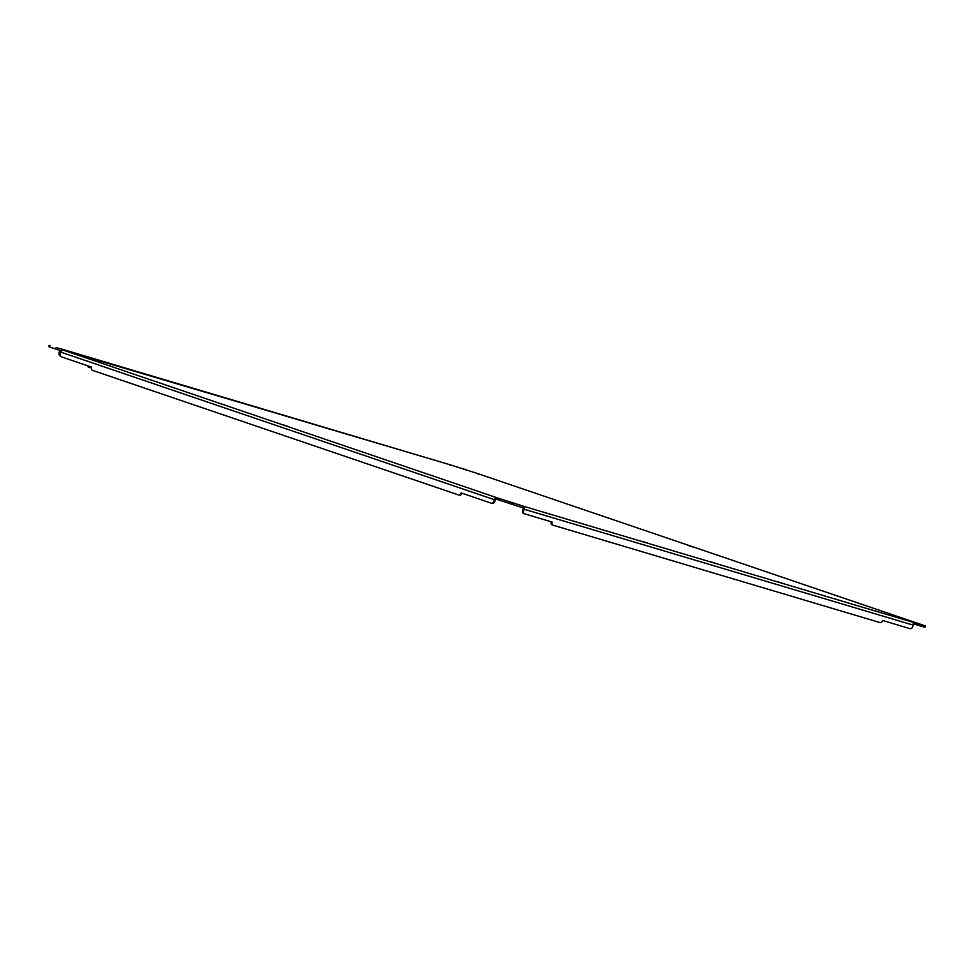 <?xml version="1.0" encoding="UTF-8"?>
<svg xmlns="http://www.w3.org/2000/svg" width="974" height="974" viewBox="0 0 974 974"><rect width="100%" height="100%" fill="white"/><g stroke="black" fill="none" stroke-linecap="round" stroke-linejoin="round"><path stroke-width="1.46" d="M478.064 473.681L451.23 465.122M91.373 367.977L89.547 367.429A2.764 1.851 108.8 0 1 89.498 367.417L88.537 367.088A2.764 1.851 -71.2 0 1 87.514 365.749M88.488 366.078A2.764 1.851 108.8 0 0 89.498 367.417M89.462 367.393L88.585 367.101A2.764 1.851 -71.2 0 1 88.537 367.088M60.948 350.835A1.242 0.913 106.6 0 0 60.571 351.444L60.108 352.892A2.764 1.851 108.8 0 0 60.351 355.559M60.035 355.717L60.071 355.729A2.764 1.851 -71.2 0 1 60.035 355.717A2.764 1.851 -71.2 0 1 59.146 352.564L59.609 351.115A2.618 1.936 106.6 0 1 59.889 350.47M449.988 465.316L450.719 464.927M451.339 465.146L62.287 349.836M61.472 351.017L48.7 346.634L49.126 345.32M494.39 499.711L60.875 352.15L60.412 353.611A2.764 2.045 -73.4 0 0 61.508 356.898L91.532 367.113A2.764 2.045 -73.4 0 0 92.627 370.4L458.328 494.877A2.764 2.045 -73.4 0 0 458.389 494.902A2.764 2.045 -73.4 0 0 461.116 492.917L491.152 503.132A2.764 2.045 -73.4 0 0 491.2 503.156A2.764 2.045 -73.4 0 0 493.928 501.16L494.39 499.711A2.618 1.753 -71.2 0 1 495.632 497.97L495.863 499.151L496.363 497.58L523.208 506.151M461.993 493.209A2.764 2.045 106.6 0 1 459.278 495.169A2.764 2.045 106.6 0 1 459.217 495.145L458.45 494.914M495.863 499.151L495.863 499.151A1.242 0.828 -71.2 0 0 495.279 499.979L494.816 501.427A2.764 2.045 106.6 0 1 492.089 503.412A2.764 2.045 106.6 0 1 492.04 503.4L491.261 503.168M60.875 352.15A2.618 1.753 -71.2 0 1 62.117 350.409M495.632 497.97L496.996 497.763L63.359 350.165M495.936 499.029L508.258 503.083L508.672 501.768M524.122 509.232L523.659 510.68A2.764 1.851 108.8 0 0 524.548 513.822A2.764 1.851 108.8 0 0 524.596 513.834L552.161 522.052A2.764 1.851 108.8 0 0 553.049 525.193A2.764 1.851 108.8 0 0 553.098 525.205L879.936 622.569A2.764 1.851 108.8 0 0 882.554 620.462L910.13 628.68A2.764 1.851 108.8 0 0 912.748 626.574L913.21 625.125L524.122 509.232A2.618 1.936 -73.4 0 0 524.073 507.077L523.135 507.88L508.258 503.083M524.499 513.809L523.622 513.505A2.764 1.851 -71.2 0 1 523.574 513.493A2.764 1.851 -71.2 0 1 522.685 510.352L523.16 508.891A1.242 0.913 -73.4 0 0 523.135 507.88L523.708 506.334L524.073 507.077L523.087 506.103L523.708 506.334M913.21 625.125A2.618 1.936 -73.4 0 0 913.162 622.97L913.295 622.374L924.448 625.612L477.589 473.547L912.127 621.424M522.661 507.417L523.282 507.649M553.001 525.181L552.124 524.876A2.764 1.851 -71.2 0 1 552.075 524.864A2.764 1.851 -71.2 0 1 551.187 521.76M913.369 623.835L924.18 627.061L924.606 625.746M925.3 625.929L924.874 627.244L924.18 627.061M510.766 502.036L508.282 501.257L510.766 502.036M68.923 351.638L66.439 350.871L68.923 351.638M907.5 620.207L905.029 619.44L907.5 620.207M466.047 469.724L461.639 468.348L466.047 469.724M60.498 348.923L56.09 347.56L60.498 348.923M511.934 502.584L507.527 501.208L511.934 502.584M917.484 623.384L913.076 622.009L917.484 623.384M711.154 561.925L715.561 563.301L711.154 561.925M259.717 408.264L264.124 409.64L259.717 408.264M282.655 424.701L287.074 426.076L282.655 424.701M688.204 545.501L692.611 546.877L688.204 545.501M463.661 469.224L466.132 469.992L463.661 469.224M643.558 541.788L647.966 543.163L643.558 541.788M778.737 582.062L783.145 583.438L778.737 582.062M192.122 388.139L196.529 389.515L192.122 388.139M327.301 428.402L331.708 429.778L327.301 428.402M61.131 348.875L62.129 349.216M913.162 622.97L912.175 622.009L913.295 622.374M911.055 621.095L911.944 621.972M60.108 352.892L59.146 352.564M49.552 346.951L49.978 345.636M494.816 501.427L493.928 501.16M511.971 504.276L512.397 502.961M522.685 510.352L523.659 510.68M912.175 622.009L523.135 506.127M459.278 495.169L458.389 494.902M492.089 503.412L491.2 503.156M523.574 513.493L524.548 513.822M552.075 524.864L553.049 525.193M62.19 349.228L451.279 465.134M495.729 497.921L496.35 497.58M477.577 473.547L478.38 474.326"/></g></svg>
